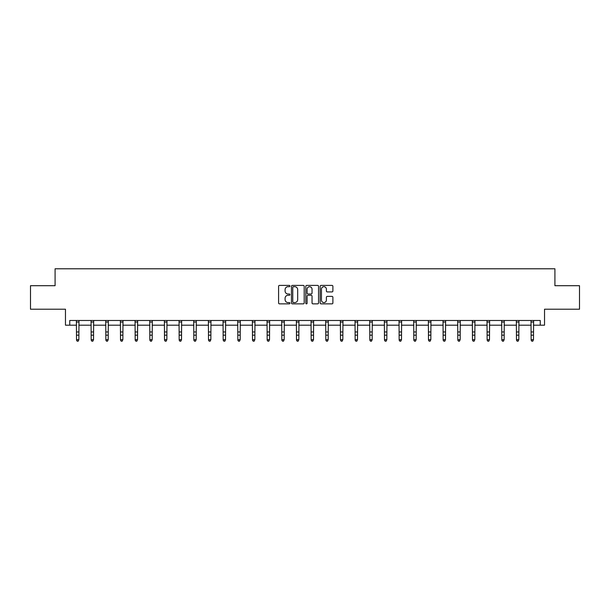 <?xml version="1.0" encoding="UTF-8"?>
<svg xmlns="http://www.w3.org/2000/svg" width="610" height="610" viewBox="0 0 610 610"><rect width="100%" height="100%" fill="white"/><g stroke="black" fill="none" stroke-linecap="round" stroke-linejoin="round"><path stroke-width="0.91" d="M289.956 286.052A0.648 0.648 0 0 0 289.315 285.404L279.51 285.404A0.923 0.923 0 0 0 278.587 286.326L278.587 302.941A0.923 0.923 0 0 0 279.51 303.864L289.315 303.864A0.648 0.648 0 0 0 289.956 303.216A0.648 0.648 0 0 0 289.315 302.568L288.042 302.568A2.951 2.951 0 0 1 285.091 299.617L285.091 298.237A2.951 2.951 0 0 1 288.042 295.278L289.315 295.278A0.648 0.648 0 0 0 289.956 294.638A0.648 0.648 0 0 0 289.315 293.989L288.042 293.989A2.951 2.951 0 0 1 285.091 291.039L285.091 289.651A2.951 2.951 0 0 1 288.042 286.7L289.315 286.7A0.648 0.648 0 0 0 289.956 286.052M69.746 325.183L69.746 320.486L540.254 320.486L540.254 325.183L544.532 325.183L544.532 309.209L579.5 309.209L579.5 285.701L554.917 285.701L554.917 268.781L55.083 268.781L55.083 285.701L30.5 285.701L30.5 309.209L65.468 309.209L65.468 325.183L76.517 325.183M331.97 291.915A0.923 0.923 0 0 0 332.892 290.993L332.892 286.326A0.923 0.923 0 0 0 331.97 285.404L321.081 285.404A0.923 0.923 0 0 0 320.159 286.326L320.159 302.941A0.923 0.923 0 0 0 321.081 303.864L331.97 303.864A0.923 0.923 0 0 0 332.892 302.941L332.892 297.306A0.923 0.923 0 0 0 331.97 296.384L327.311 296.384A0.923 0.923 0 0 0 326.388 297.306L326.388 300.105A2.47 2.47 0 0 1 323.918 302.568A2.47 2.47 0 0 1 321.447 300.105L321.447 289.171A2.47 2.47 0 0 1 323.918 286.7A2.47 2.47 0 0 1 326.388 289.171L326.388 290.993A0.923 0.923 0 0 0 327.311 291.915L331.97 291.915M304.192 286.326A0.923 0.923 0 0 0 303.269 285.404L292.381 285.404A0.923 0.923 0 0 0 291.458 286.326L291.458 302.941A0.923 0.923 0 0 0 292.381 303.864L303.269 303.864A0.923 0.923 0 0 0 304.192 302.941L304.192 286.326M306.731 285.404L317.619 285.404A0.923 0.923 0 0 1 318.542 286.326L318.542 302.941A0.923 0.923 0 0 1 317.619 303.864L312.96 303.864A0.923 0.923 0 0 1 312.038 302.941L312.038 296.201A0.923 0.923 0 0 0 311.115 295.278L308.019 295.278A0.923 0.923 0 0 0 307.097 296.201L307.097 303.216A0.648 0.648 0 0 1 306.456 303.864A0.648 0.648 0 0 1 305.808 303.216L305.808 286.326A0.923 0.923 0 0 1 306.731 285.404M78.865 325.183L91.18 325.183M93.528 325.183L105.85 325.183M108.199 325.183L120.513 325.183M122.862 325.183L135.176 325.183M137.524 325.183L149.839 325.183M152.195 325.183L164.509 325.183M166.858 325.183L179.172 325.183M181.521 325.183L193.835 325.183M196.184 325.183L208.506 325.183M210.854 325.183L223.168 325.183M225.517 325.183L237.831 325.183M240.18 325.183L252.494 325.183M254.85 325.183L267.165 325.183M269.513 325.183L281.828 325.183M284.176 325.183L296.49 325.183M298.839 325.183L311.161 325.183M313.51 325.183L325.824 325.183M328.172 325.183L340.487 325.183M342.835 325.183L355.15 325.183M357.506 325.183L369.82 325.183M372.169 325.183L384.483 325.183M386.831 325.183L399.146 325.183M401.494 325.183L413.816 325.183M416.165 325.183L428.479 325.183M430.828 325.183L443.142 325.183M445.491 325.183L457.805 325.183M460.161 325.183L472.475 325.183M474.824 325.183L487.138 325.183M489.487 325.183L501.801 325.183M504.15 325.183L516.472 325.183M518.82 325.183L531.135 325.183M533.483 325.183L540.254 325.183M293.395 286.7A0.648 0.648 0 0 0 292.754 287.348L292.754 301.927A0.648 0.648 0 0 0 293.395 302.568L294.737 302.568A2.951 2.951 0 0 0 297.688 299.617L297.688 289.651A2.951 2.951 0 0 0 294.737 286.7L293.395 286.7M312.038 289.216A2.47 2.47 0 0 0 309.567 286.746A2.47 2.47 0 0 0 307.097 289.216L307.097 293.067A0.923 0.923 0 0 0 308.019 293.989L311.115 293.989A0.923 0.923 0 0 0 312.038 293.067L312.038 289.216M76.395 320.486L76.517 339.663L78.865 339.663L78.164 341.219L77.218 341.005L78.164 341.219M78.164 341.005L78.865 339.663L78.987 320.486M77.218 341.219L76.517 340.182L77.218 341.005M91.065 320.486L91.18 339.663L93.528 339.663L92.827 341.219L91.889 341.005L92.827 341.219M92.827 341.005L93.528 339.663L93.65 320.486M91.889 341.219L91.18 340.182L91.889 341.005M105.728 320.486L105.85 339.663L108.199 339.663L107.49 341.219L106.552 341.005L107.49 341.219M107.49 341.005L108.199 339.663L108.313 320.486M106.552 341.219L105.85 340.182L106.552 341.005M120.391 320.486L120.513 339.663L122.862 339.663L122.16 341.219L121.215 341.005L122.16 341.219M122.16 341.005L122.862 339.663L122.984 320.486M121.215 341.219L120.513 340.182L121.215 341.005M135.054 320.486L135.176 339.663L137.524 339.663L136.823 341.219L135.885 341.005L136.823 341.219M136.823 341.005L137.524 339.663L137.647 320.486M135.885 341.219L135.176 340.182L135.885 341.005M149.725 320.486L149.839 339.663L152.195 339.663L151.486 341.219L150.548 341.005L151.486 341.219M151.486 341.005L152.195 339.663L152.309 320.486M150.548 341.219L149.839 340.182L150.548 341.005M164.387 320.486L164.509 339.663L166.858 339.663L166.149 341.219L165.211 341.005L166.149 341.219M166.149 341.005L166.858 339.663L166.98 320.486M165.211 341.219L164.509 340.182L165.211 341.005M179.05 320.486L179.172 339.663L181.521 339.663L180.819 341.219L179.874 341.005L180.819 341.219M180.819 341.005L181.521 339.663L181.643 320.486M179.874 341.219L179.172 340.182L179.874 341.005M193.721 320.486L193.835 339.663L196.184 339.663L195.482 341.219L194.544 341.005L195.482 341.219M195.482 341.005L196.184 339.663L196.306 320.486M194.544 341.219L193.835 340.182L194.544 341.005M208.384 320.486L208.506 339.663L210.854 339.663L210.145 341.219L209.207 341.005L210.145 341.219M210.145 341.005L210.854 339.663L210.969 320.486M209.207 341.219L208.506 340.182L209.207 341.005M223.046 320.486L223.168 339.663L225.517 339.663L224.815 341.219L223.87 341.005L224.815 341.219M224.815 341.005L225.517 339.663L225.639 320.486M223.87 341.219L223.168 340.182L223.87 341.005M237.709 320.486L237.831 339.663L240.18 339.663L239.478 341.219L238.54 341.005L239.478 341.219M239.478 341.005L240.18 339.663L240.302 320.486M238.54 341.219L237.831 340.182L238.54 341.005M252.38 320.486L252.494 339.663L254.85 339.663L254.141 341.219L253.203 341.005L254.141 341.219M254.141 341.005L254.85 339.663L254.965 320.486M253.203 341.219L252.494 340.182L253.203 341.005M267.043 320.486L267.165 339.663L269.513 339.663L268.804 341.219L267.866 341.005L268.804 341.219M268.804 341.005L269.513 339.663L269.635 320.486M267.866 341.219L267.165 340.182L267.866 341.005M281.706 320.486L281.828 339.663L284.176 339.663L283.475 341.219L282.529 341.005L283.475 341.219M283.475 341.005L284.176 339.663L284.298 320.486M282.529 341.219L281.828 340.182L282.529 341.005M296.376 320.486L296.49 339.663L298.839 339.663L298.137 341.219L297.2 341.005L298.137 341.219M298.137 341.005L298.839 339.663L298.961 320.486M297.2 341.219L296.49 340.182L297.2 341.005M311.039 320.486L311.161 339.663L313.51 339.663L312.8 341.219L311.862 341.005L312.8 341.219M312.8 341.005L313.51 339.663L313.624 320.486M311.862 341.219L311.161 340.182L311.862 341.005M325.702 320.486L325.824 339.663L328.172 339.663L327.471 341.219L326.525 341.005L327.471 341.219M327.471 341.005L328.172 339.663L328.294 320.486M326.525 341.219L325.824 340.182L326.525 341.005M340.365 320.486L340.487 339.663L342.835 339.663L342.134 341.219L341.196 341.005L342.134 341.219M342.134 341.005L342.835 339.663L342.957 320.486M341.196 341.219L340.487 340.182L341.196 341.005M355.035 320.486L355.15 339.663L357.506 339.663L356.797 341.219L355.859 341.005L356.797 341.219M356.797 341.005L357.506 339.663L357.62 320.486M355.859 341.219L355.15 340.182L355.859 341.005M369.698 320.486L369.82 339.663L372.169 339.663L371.459 341.219L370.522 341.005L371.459 341.219M371.459 341.005L372.169 339.663L372.291 320.486M370.522 341.219L369.82 340.182L370.522 341.005M384.361 320.486L384.483 339.663L386.831 339.663L386.13 341.219L385.185 341.005L386.13 341.219M386.13 341.005L386.831 339.663L386.954 320.486M385.185 341.219L384.483 340.182L385.185 341.005M399.031 320.486L399.146 339.663L401.494 339.663L400.793 341.219L399.855 341.005L400.793 341.219M400.793 341.005L401.494 339.663L401.616 320.486M399.855 341.219L399.146 340.182L399.855 341.005M413.694 320.486L413.816 339.663L416.165 339.663L415.456 341.219L414.518 341.005L415.456 341.219M415.456 341.005L416.165 339.663L416.279 320.486M414.518 341.219L413.816 340.182L414.518 341.005M428.357 320.486L428.479 339.663L430.828 339.663L430.126 341.219L429.181 341.005L430.126 341.219M430.126 341.005L430.828 339.663L430.95 320.486M429.181 341.219L428.479 340.182L429.181 341.005M443.02 320.486L443.142 339.663L445.491 339.663L444.789 341.219L443.851 341.005L444.789 341.219M444.789 341.005L445.491 339.663L445.613 320.486M443.851 341.219L443.142 340.182L443.851 341.005M457.691 320.486L457.805 339.663L460.161 339.663L459.452 341.219L458.514 341.005L459.452 341.219M459.452 341.005L460.161 339.663L460.275 320.486M458.514 341.219L457.805 340.182L458.514 341.005M472.353 320.486L472.475 339.663L474.824 339.663L474.115 341.219L473.177 341.005L474.115 341.219M474.115 341.005L474.824 339.663L474.946 320.486M473.177 341.219L472.475 340.182L473.177 341.005M487.016 320.486L487.138 339.663L489.487 339.663L488.785 341.219L487.84 341.005L488.785 341.219M488.785 341.005L489.487 339.663L489.609 320.486M487.84 341.219L487.138 340.182L487.84 341.005M501.687 320.486L501.801 339.663L504.15 339.663L503.448 341.219L502.51 341.005L503.448 341.219M503.448 341.005L504.15 339.663L504.272 320.486M502.51 341.219L501.801 340.182L502.51 341.005M516.35 320.486L516.472 339.663L518.82 339.663L518.111 341.219L517.173 341.005L518.111 341.219M518.111 341.005L518.82 339.663L518.935 320.486M517.173 341.219L516.472 340.182L517.173 341.005M531.013 320.486L531.135 339.663L533.483 339.663L532.782 341.219L531.836 341.005L532.782 341.219M532.782 341.005L533.483 339.663L533.605 320.486M531.836 341.219L531.135 340.182L531.836 341.005M78.98 320.502L76.403 320.502M78.865 331.954L76.517 331.954M78.865 335.18L76.517 335.18M78.865 322.034L76.517 322.034M93.643 320.502L91.073 320.502M93.528 331.954L91.18 331.954M93.528 335.18L91.18 335.18M93.528 322.034L91.18 322.034M108.305 320.502L105.736 320.502M108.199 331.954L105.85 331.954M108.199 335.18L105.85 335.18M108.199 322.034L105.85 322.034M122.976 320.502L120.399 320.502M122.862 331.954L120.513 331.954M122.862 335.18L120.513 335.18M122.862 322.034L120.513 322.034M137.639 320.502L135.062 320.502M137.524 331.954L135.176 331.954M137.524 335.18L135.176 335.18M137.524 322.034L135.176 322.034M152.302 320.502L149.732 320.502M152.195 331.954L149.839 331.954M152.195 335.18L149.839 335.18M152.195 322.034L149.839 322.034M166.972 320.502L164.395 320.502M166.858 331.954L164.509 331.954M166.858 335.18L164.509 335.18M166.858 322.034L164.509 322.034M181.635 320.502L179.058 320.502M181.521 331.954L179.172 331.954M181.521 335.18L179.172 335.18M181.521 322.034L179.172 322.034M196.298 320.502L193.728 320.502M196.184 331.954L193.835 331.954M196.184 335.18L193.835 335.18M196.184 322.034L193.835 322.034M210.961 320.502L208.391 320.502M210.854 331.954L208.506 331.954M210.854 335.18L208.506 335.18M210.854 322.034L208.506 322.034M225.631 320.502L223.054 320.502M225.517 331.954L223.168 331.954M225.517 335.18L223.168 335.18M225.517 322.034L223.168 322.034M240.294 320.502L237.717 320.502M240.18 331.954L237.831 331.954M240.18 335.18L237.831 335.18M240.18 322.034L237.831 322.034M254.957 320.502L252.387 320.502M254.85 331.954L252.494 331.954M254.85 335.18L252.494 335.18M254.85 322.034L252.494 322.034M269.628 320.502L267.05 320.502M269.513 331.954L267.165 331.954M269.513 335.18L267.165 335.18M269.513 322.034L267.165 322.034M284.29 320.502L281.713 320.502M284.176 331.954L281.828 331.954M284.176 335.18L281.828 335.18M284.176 322.034L281.828 322.034M298.953 320.502L296.384 320.502M298.839 331.954L296.49 331.954M298.839 335.18L296.49 335.18M298.839 322.034L296.49 322.034M313.616 320.502L311.047 320.502M313.51 331.954L311.161 331.954M313.51 335.18L311.161 335.18M313.51 322.034L311.161 322.034M328.287 320.502L325.709 320.502M328.172 331.954L325.824 331.954M328.172 335.18L325.824 335.18M328.172 322.034L325.824 322.034M342.95 320.502L340.372 320.502M342.835 331.954L340.487 331.954M342.835 335.18L340.487 335.18M342.835 322.034L340.487 322.034M357.612 320.502L355.043 320.502M357.506 331.954L355.15 331.954M357.506 335.18L355.15 335.18M357.506 322.034L355.15 322.034M372.283 320.502L369.706 320.502M372.169 331.954L369.82 331.954M372.169 335.18L369.82 335.18M372.169 322.034L369.82 322.034M386.946 320.502L384.369 320.502M386.831 331.954L384.483 331.954M386.831 335.18L384.483 335.18M386.831 322.034L384.483 322.034M401.609 320.502L399.039 320.502M401.494 331.954L399.146 331.954M401.494 335.18L399.146 335.18M401.494 322.034L399.146 322.034M416.272 320.502L413.702 320.502M416.165 331.954L413.816 331.954M416.165 335.18L413.816 335.18M416.165 322.034L413.816 322.034M430.942 320.502L428.365 320.502M430.828 331.954L428.479 331.954M430.828 335.18L428.479 335.18M430.828 322.034L428.479 322.034M445.605 320.502L443.028 320.502M445.491 331.954L443.142 331.954M445.491 335.18L443.142 335.18M445.491 322.034L443.142 322.034M460.268 320.502L457.698 320.502M460.161 331.954L457.805 331.954M460.161 335.18L457.805 335.18M460.161 322.034L457.805 322.034M474.938 320.502L472.361 320.502M474.824 331.954L472.475 331.954M474.824 335.18L472.475 335.18M474.824 322.034L472.475 322.034M489.601 320.502L487.024 320.502M489.487 331.954L487.138 331.954M489.487 335.18L487.138 335.18M489.487 322.034L487.138 322.034M504.264 320.502L501.695 320.502M504.15 331.954L501.801 331.954M504.15 335.18L501.801 335.18M504.15 322.034L501.801 322.034M518.927 320.502L516.357 320.502M518.82 331.954L516.472 331.954M518.82 335.18L516.472 335.18M518.82 322.034L516.472 322.034M533.597 320.502L531.02 320.502M533.483 331.954L531.135 331.954M533.483 335.18L531.135 335.18M533.483 322.034L531.135 322.034"/></g></svg>
